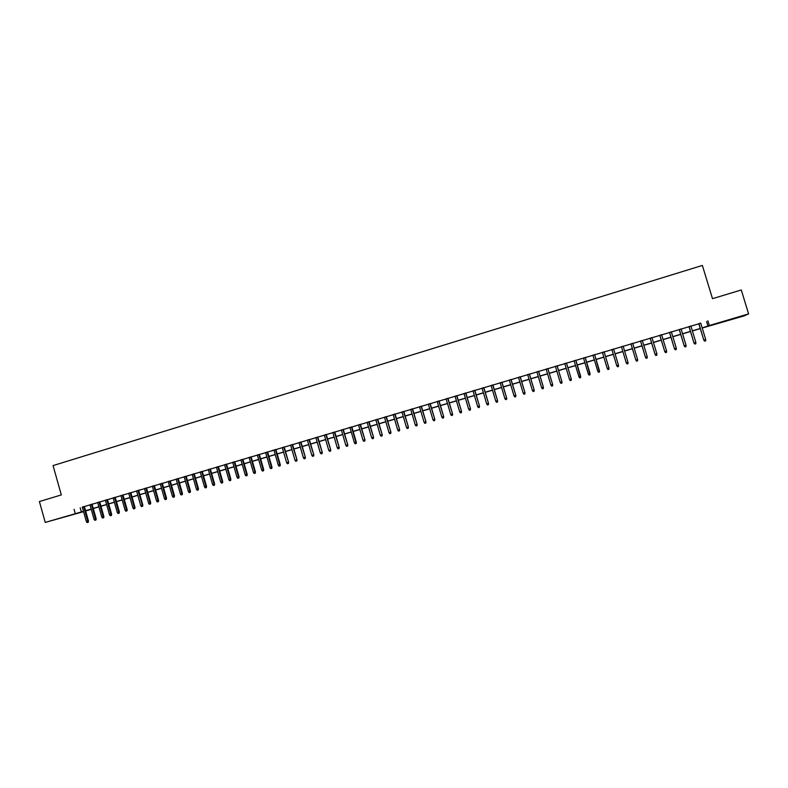 <?xml version="1.0" encoding="UTF-8"?>
<svg xmlns="http://www.w3.org/2000/svg" width="788" height="788" viewBox="0 0 788 788"><rect width="100%" height="100%" fill="white"/><g stroke="black" fill="none" stroke-linecap="round" stroke-linejoin="round"><path stroke-width="1.18" d="M59.661 518.317L69.423 515.628L59.661 518.317M734.347 318.303L726.201 320.834L734.347 318.303M83.558 511.648L45.251 522.424L39.4 501.532L61.306 494.923L53.062 465.59L702.364 265.438L712.5 298.662L741.281 289.984L748.6 313.88L744.217 315.85L702.216 328.035M90.019 509.501L85.656 511.028M84.365 506.448L82.267 507.078M92.048 504.172L89.95 504.793M99.751 501.877L97.663 502.498M107.473 499.582L105.395 500.203M115.235 497.267L113.157 497.888M123.007 494.962L120.938 495.573M130.818 492.638L128.749 493.249M136.57 490.875L140.757 505.62L142.825 505.019L138.639 490.264L140.422 489.781L136.59 490.924M146.509 487.969L144.45 488.58M154.389 485.625L152.34 486.235M162.298 483.271L160.259 483.881M170.238 480.907L168.199 481.517M178.206 478.543L176.167 479.143M186.195 476.169L184.165 476.77M194.212 473.785L192.183 474.386M202.26 471.391L200.241 471.992M210.327 468.988L208.318 469.589M218.424 466.575L216.414 467.176M226.55 464.162L224.55 464.753M234.706 461.738L232.706 462.329M242.891 459.305L240.901 459.896M251.096 456.863L249.116 457.454M259.341 454.41L257.361 455.001M267.605 451.948L265.625 452.539M275.899 449.485L272.077 450.569L273.929 450.066L278.292 465.176L279.789 464.733L275.416 449.574M284.222 447.013L282.262 447.594M292.575 444.531L290.614 445.112M300.947 442.038L299.007 442.61M309.359 439.537L307.418 440.108M317.8 437.025L315.86 437.596M326.262 434.503L324.331 435.075M334.762 431.982L332.841 432.553M343.282 429.44L341.371 430.012M351.842 426.899L348.05 427.973L349.931 427.46L354.403 442.797L355.949 442.344L351.458 426.958M360.431 424.348L358.52 424.909M369.04 421.777L367.149 422.348M377.688 419.206L375.797 419.768M386.366 416.625L384.485 417.187M395.074 414.035L393.192 414.596M403.811 411.444L401.939 411.996M412.577 408.834L410.715 409.386M421.373 406.214L419.521 406.766M430.199 403.594L428.357 404.136M439.064 400.954L437.222 401.506M447.958 398.314L446.116 398.856M456.882 395.655L455.05 396.197M465.836 392.995L464.014 393.537M474.819 390.316L473.007 390.858M483.842 387.637L482.039 388.169M492.894 384.948L491.091 385.48M501.976 382.239L500.193 382.771M511.097 379.53L509.314 380.062M520.247 376.812L518.474 377.334M529.428 374.073L527.665 374.605M538.647 371.335L536.884 371.857M547.896 368.587L546.143 369.109M557.175 365.829L555.432 366.341M566.493 363.051L564.76 363.573M575.841 360.274L574.117 360.786M585.228 357.476L583.504 357.988M594.644 354.679L592.931 355.191M604.1 351.872L602.396 352.374M613.606 349.045L611.882 349.557M623.141 346.208L621.397 346.72M632.715 343.361L630.942 343.883M642.318 340.495L640.536 341.037M651.962 337.628L650.149 338.17M661.644 334.752L659.812 335.294M671.356 331.866L669.505 332.418M681.108 328.96L679.236 329.522M690.899 326.055L688.998 326.616M700.749 323.238L82.297 507.176M84.395 506.546L89.98 504.891M92.068 504.261L97.692 502.596M99.771 501.976L105.425 500.291M107.503 499.671L113.177 497.986M115.255 497.366L120.968 495.672M123.036 495.051L128.779 493.347M130.847 492.736L136.619 491.013M138.678 490.402L144.48 488.678M146.538 488.067L152.37 486.334M154.418 485.723L160.279 483.98M162.328 483.369L168.228 481.616M170.267 481.005L176.197 479.242M178.236 478.641L184.195 476.868M186.224 476.267L192.213 474.484M194.242 473.884L200.26 472.091M202.28 471.49L208.347 469.687M210.357 469.087L216.444 467.274M218.453 466.673L224.58 464.851M226.58 464.26L232.736 462.428M234.735 461.837L240.931 459.995M242.921 459.404L249.146 457.552M251.126 456.961L257.39 455.1M259.36 454.509L265.654 452.637M267.634 452.056L273.958 450.175M275.928 449.584L282.291 447.692M284.251 447.111L290.644 445.21M292.604 444.629L299.026 442.718M300.977 442.137L307.448 440.206M309.389 439.635L315.889 437.695M317.83 437.123L324.361 435.183M326.291 434.602L332.871 432.651M334.792 432.08L341.401 430.11M343.312 429.539L349.961 427.569M351.872 426.998L358.55 425.008M360.461 424.446L367.178 422.447M369.07 421.885L375.827 419.876M377.718 419.315L384.514 417.295M386.396 416.734L393.222 414.695M395.103 414.143L401.969 412.094M403.84 411.543L410.745 409.494M412.607 408.933L419.551 406.874M421.403 406.322L428.386 404.244M430.238 403.692L437.251 401.604M439.093 401.053L446.156 398.955M447.988 398.413L455.08 396.305M456.912 395.763L464.043 393.636M465.866 393.094L473.036 390.966M474.859 390.424L482.069 388.277M483.871 387.735L491.131 385.578M492.924 385.046L500.222 382.879M502.015 382.347L509.344 380.161M511.126 379.639L518.504 377.442M520.277 376.91L527.694 374.704M529.457 374.182L536.914 371.966M538.677 371.444L546.173 369.208M547.926 368.685L555.461 366.45M557.205 365.928L564.789 363.672M566.523 363.16L574.147 360.894M575.88 360.382L583.544 358.097M585.257 357.585L592.97 355.299M594.674 354.787L602.426 352.482M604.13 351.97L611.912 349.665M613.635 349.143L621.427 346.828M623.17 346.306L630.981 343.992M632.744 343.46L640.565 341.135M642.358 340.603L650.189 338.279M652.001 337.737L659.842 335.402M661.674 334.861L669.534 332.526M671.396 331.975L679.266 329.63M681.137 329.069L689.027 326.724M690.928 326.163L698.828 323.809M700.719 323.129L698.798 323.701M45.251 522.424L83.469 511.333M74.082 509.314L75.264 513.52M707.86 320.785L709.308 325.533L748.6 313.88M702.177 327.926L709.308 325.533M85.567 510.713L91.152 509.058M93.25 508.437L98.864 506.763M100.953 506.152L106.607 504.478M108.685 503.857L114.368 502.173M116.447 501.552L122.15 499.868M124.228 499.247L129.971 497.543M132.039 496.933L137.811 495.228M139.87 494.608L145.672 492.894M147.73 492.283L153.571 490.55M155.62 489.939L161.491 488.205M163.53 487.595L169.43 485.851M171.469 485.241L177.408 483.487M179.437 482.886L185.407 481.113M187.436 480.513L193.434 478.74M195.454 478.139L201.482 476.346M203.501 475.745L209.569 473.952M211.578 473.352L217.675 471.549M219.685 470.958L225.811 469.136M227.811 468.545L233.967 466.713M235.967 466.122L242.162 464.29M244.152 463.699L250.377 461.857M252.367 461.266L258.631 459.404M260.611 458.823L266.905 456.951M268.875 456.37L275.209 454.489M277.179 453.908L283.542 452.026M285.502 451.445L291.895 449.544M293.855 448.963L300.287 447.062M302.237 446.481L308.709 444.56M310.649 443.989L317.16 442.058M319.091 441.487L325.631 439.546M327.562 438.975L334.142 437.025M336.062 436.454L342.672 434.493M344.592 433.922L351.241 431.952M353.152 431.391L359.84 429.401M361.741 428.839L368.459 426.85M370.36 426.288L377.117 424.279M379.008 423.717L385.805 421.708M387.686 421.147L394.522 419.127M396.394 418.566L403.269 416.527M405.14 415.975L412.045 413.927M413.907 413.375L420.851 411.316M422.713 410.765L429.696 408.696M431.548 408.145L438.571 406.066M440.413 405.524L447.466 403.426M449.308 402.885L456.41 400.777M458.232 400.235L465.373 398.117M467.195 397.585L474.366 395.458M476.188 394.916L483.399 392.779M485.211 392.237L492.461 390.09M494.263 389.558L501.562 387.391M503.355 386.859L510.693 384.682M512.476 384.16L519.853 381.973M521.626 381.441L529.043 379.245M530.817 378.723L538.273 376.506M540.036 375.984L547.532 373.768M549.285 373.246L556.83 371.01M558.574 370.488L566.158 368.242M567.892 367.73L575.516 365.465M577.249 364.952L584.913 362.687M586.636 362.175L594.349 359.889M596.063 359.377L603.815 357.082M605.519 356.58L613.3 354.265M615.024 353.753L622.815 351.448M624.569 350.926L632.37 348.611M634.143 348.089L641.964 345.774M643.757 345.243L651.587 342.918M653.4 342.376L661.25 340.052M663.082 339.51L670.952 337.175M672.804 336.634L680.684 334.289M682.556 333.738L690.455 331.393M692.347 330.832L700.256 328.488M85.606 510.86L90.078 509.718M700.296 328.606L692.386 330.95M690.485 331.512L682.595 333.856M680.714 334.407L672.844 336.742M670.982 337.294L663.122 339.628M661.29 340.17L653.439 342.494M651.627 343.036L643.786 345.351M641.993 345.883L634.182 348.207M632.409 348.729L624.598 351.044M622.855 351.556L615.064 353.871M613.33 354.383L605.548 356.688M603.844 357.191L596.092 359.495M594.379 359.998L586.666 362.283M584.952 362.795L577.279 365.071M575.555 365.583L567.931 367.838M566.188 368.36L558.603 370.606M556.86 371.118L549.325 373.354M547.571 373.876L540.066 376.103M538.303 376.625L530.846 378.831M529.073 379.353L521.656 381.559M519.883 382.081L512.505 384.268M510.722 384.8L503.384 386.977M501.592 387.499L494.293 389.666M492.5 390.198L485.241 392.355M483.438 392.887L476.218 395.024M474.406 395.566L467.225 397.694M465.403 398.226L458.271 400.343M456.439 400.885L449.337 402.993M447.505 403.535L440.443 405.633M438.601 406.175L431.578 408.253M429.726 408.805L422.742 410.873M420.891 411.425L413.946 413.483M412.075 414.035L405.17 416.084M403.298 416.635L396.433 418.674M394.552 419.236L387.716 421.255M385.834 421.816L379.038 423.826M377.147 424.387L370.39 426.397M368.489 426.958L361.771 428.948M359.87 429.509L353.182 431.499M351.271 432.06L344.622 434.03M342.701 434.602L336.092 436.562M334.171 437.133L327.591 439.083M325.661 439.655L319.12 441.595M317.19 442.166L310.679 444.097M308.738 444.668L302.267 446.589M300.317 447.16L293.885 449.071M291.934 449.652L285.532 451.544M283.572 452.125L277.209 454.016M275.239 454.597L268.905 456.479M266.935 457.06L260.641 458.931M258.661 459.512L252.396 461.374M250.407 461.955L244.181 463.807M242.192 464.398L235.996 466.23M233.997 466.821L227.84 468.643M225.841 469.244L219.714 471.057M217.705 471.657L211.608 473.46M209.598 474.061L203.531 475.853M201.511 476.454L195.483 478.237M193.464 478.838L187.465 480.621M185.436 481.222L179.467 482.985M177.438 483.586L171.498 485.349M169.459 485.95L163.559 487.703M161.52 488.304L155.65 490.047M153.601 490.658L147.76 492.382M145.701 492.993L139.9 494.716M137.841 495.327L132.069 497.041M130 497.652L124.258 499.356M122.179 499.966L116.476 501.661M114.398 502.271L108.714 503.956M106.636 504.576L100.982 506.251M98.894 506.871L93.279 508.536M91.181 509.156L85.597 510.811M706.59 321.504L708.018 326.193M80.199 507.797L81.371 511.954M698.779 323.651L703.783 340.071L698.936 323.602M704.669 341.135L705.654 340.849L704.669 341.135L703.93 340.012L705.703 339.49L700.709 323.08M703.783 340.071L704.58 341.165M705.654 340.849L705.703 339.49M688.978 326.567L693.962 342.957L689.116 326.527M694.829 344.021L695.814 343.735L694.829 344.021L694.1 342.908L695.863 342.386L690.879 325.996M693.962 342.957L694.76 344.051M695.814 343.735L695.863 342.386M679.217 329.473L684.191 345.834L679.335 329.433M685.038 346.907L686.013 346.612L685.038 346.907L684.299 345.784L686.062 345.272L681.098 328.911M684.191 345.834L684.979 346.927M686.013 346.612L686.062 345.272M669.485 332.359L674.439 348.7L669.593 332.329M675.277 349.774L676.252 349.488L675.277 349.774L674.548 348.651L676.301 348.138L671.346 331.807M674.439 348.7L675.227 349.793M676.252 349.488L676.301 348.138M659.792 335.245L664.737 351.556L659.881 335.225M665.555 352.63L666.53 352.344L665.555 352.63L664.826 351.517L666.569 351.005L661.625 334.703M664.737 351.556L665.515 352.65M666.53 352.344L666.569 351.005M650.139 338.121L655.064 354.393L650.208 338.101M655.872 355.477L656.837 355.191L655.872 355.477L655.133 354.364L656.877 353.851L651.952 337.579M655.064 354.393L655.833 355.486M656.837 355.191L656.877 353.851M640.516 340.977L645.431 357.23L640.575 340.968M646.219 358.304L647.184 358.028L646.219 358.304L645.48 357.2L647.214 356.688L642.309 340.446M645.431 357.23L646.19 358.323M647.184 358.028L647.214 356.688M630.932 343.834L635.827 360.057L630.971 343.824M635.827 360.057L636.586 361.14L637.541 360.865L636.605 361.131L635.867 360.027L637.6 359.525L632.695 343.302M637.571 360.845L637.6 359.525M627.031 363.948L627.987 363.662L627.031 363.948L626.283 362.844L621.407 346.661L626.263 362.864L628.006 362.342L623.131 346.149M626.263 362.864L627.012 363.957M627.987 363.662L628.006 362.342M611.862 349.508L616.728 365.671L611.872 349.498M616.728 365.671L617.477 366.755L618.432 366.479L617.487 366.755L616.738 365.652L618.462 365.149L613.586 348.986M618.432 366.469L618.462 365.149M604.091 351.812L608.937 367.947L608.927 369.267L607.972 369.552L608.927 369.267L608.947 367.957L607.233 368.449L602.377 352.325M607.972 369.542L607.233 368.449L607.972 369.552M599.451 372.054L598.496 372.33L599.451 372.054L599.471 370.744L597.757 371.237L592.921 355.142M599.441 372.054L594.635 354.63M599.461 370.734L594.615 354.63M598.496 372.33L597.757 371.237M585.188 357.437L590.015 374.822L589.06 375.098L590.015 374.822L590.015 373.512L588.311 374.014L583.494 357.939M590.045 373.512L585.208 357.427M589.06 375.098L588.311 374.014M575.792 360.234L580.618 377.59L579.653 377.866L580.618 377.59L580.598 376.28L578.914 376.772L574.097 360.737M580.648 376.28L575.831 360.224M579.653 377.866L578.914 376.772M571.221 380.348L570.285 380.614L571.251 380.338L571.221 379.038L569.537 379.53L564.74 363.524M566.424 363.022L571.28 379.038L566.483 363.002M571.251 380.338L571.28 379.038M569.537 379.53L570.285 380.614M561.874 383.086L560.948 383.362L561.923 383.086L561.874 381.786L560.199 382.279L555.422 366.292M557.096 365.79L561.952 381.776L557.165 365.77M561.923 383.086L561.952 381.776M560.199 382.279L560.948 383.362M552.575 385.825L551.639 386.09L552.615 385.815L552.565 384.524L550.891 385.017L546.123 369.06M547.798 368.557L552.654 384.514L547.877 368.538M552.615 385.815L552.654 384.514M550.891 385.017L551.639 386.09M543.296 388.543L542.371 388.819L543.356 388.533L543.287 387.253L541.622 387.745L536.874 371.808M538.529 371.315L543.395 387.233L538.628 371.286M543.356 388.533L543.395 387.233M541.622 387.745L542.371 388.819M534.057 391.262L533.131 391.528L534.126 391.252L534.047 389.971L532.383 390.454L527.645 374.556M529.3 374.064L534.165 389.952L529.418 374.024M534.126 391.252L534.165 389.952M532.383 390.454L533.131 391.528M524.847 393.97L523.931 394.236L524.926 393.951L524.838 392.68L523.183 393.163L518.455 377.285M520.11 376.792L524.966 392.651L520.228 376.762M524.926 393.951L524.966 392.651M523.183 393.163L523.931 394.236M515.677 396.659L514.761 396.925L515.756 396.64L515.657 395.379L514.012 395.862L509.294 380.013M510.939 379.521L515.805 395.349L511.077 379.481M515.756 396.64L515.805 395.349M514.012 395.862L514.761 396.925M506.536 399.349L505.62 399.614L506.625 399.329L506.517 398.068L504.872 398.551L500.173 382.722M501.818 382.239L506.674 398.029L501.966 382.19M506.625 399.329L506.674 398.029M504.872 398.551L505.62 399.614M497.425 402.018L496.519 402.294L497.524 401.998L497.405 400.747L495.77 401.22L491.082 385.43M492.717 384.938L497.573 400.708L492.884 384.889M497.524 401.998L497.573 400.708M495.77 401.22L496.519 402.294M488.353 404.687L487.447 404.953L488.452 404.668L488.324 403.417L486.698 403.889L482.02 388.12M483.655 387.637L488.511 403.367L483.832 387.588M488.452 404.668L488.511 403.367M486.698 403.889L487.447 404.953M479.311 407.347L478.405 407.613L479.419 407.317L479.281 406.076L477.656 406.549L472.997 390.809M474.622 390.326L479.478 406.027L474.809 390.267M479.419 407.317L479.478 406.027M477.656 406.549L478.405 407.613M470.298 409.996L469.402 410.252L470.416 409.967L470.269 408.726L468.643 409.199L464.004 393.488M465.619 393.005L470.475 408.676L465.826 392.946M470.416 409.967L470.475 408.676M468.643 409.199L469.402 410.252M461.325 412.626L460.428 412.892L461.443 412.597L461.285 411.366L459.67 411.838L455.04 396.147M456.646 395.674L461.502 411.316L456.863 395.606M461.443 412.597L461.502 411.316M459.67 411.838L460.428 412.892M452.371 415.256L451.485 415.522L452.509 415.227L452.332 413.995L450.726 414.468L446.106 398.807M447.712 398.324L452.568 413.936L447.939 398.265M452.509 415.227L452.568 413.936M450.726 414.468L451.485 415.522M443.457 417.876L442.57 418.142L443.595 417.847L443.417 416.616L441.812 417.088L437.212 401.456M438.808 400.974L443.664 416.556L439.054 400.905M443.595 417.847L443.664 416.556M441.812 417.088L442.57 418.142M434.582 420.487L433.695 420.753L434.72 420.447L434.533 419.236L432.937 419.699L428.337 404.086M429.933 403.614L434.789 419.167L430.189 403.545M434.72 420.447L434.789 419.167M432.937 419.699L433.695 420.753M425.727 423.087L424.84 423.343L425.875 423.048L425.678 421.836L424.082 422.299L419.502 406.716M421.087 406.244L425.953 421.767L421.363 406.165M425.875 423.048L425.953 421.767M424.082 422.299L424.84 423.343M416.901 425.678L416.025 425.944L417.059 425.638L416.852 424.427L415.266 424.899L410.696 409.336M412.282 408.864L417.138 424.358L412.557 408.785M417.059 425.638L417.138 424.358M415.266 424.899L416.025 425.944M408.115 428.258L407.238 428.524L408.282 428.219L408.056 427.017L406.48 427.48L401.919 411.947M403.495 411.484L408.361 426.938L403.791 411.395M408.282 428.219L408.361 426.938M406.48 427.48L407.238 428.524M399.358 430.839L398.482 431.095L399.526 430.79L399.299 429.588L397.723 430.051L393.182 414.547M394.749 414.084L399.605 429.509L395.054 413.986M399.526 430.79L399.605 429.509M397.723 430.051L398.482 431.095M390.631 433.4L389.755 433.656L390.809 433.351L390.562 432.159L388.996 432.622L384.465 417.138M386.031 416.675L390.887 432.08L386.347 416.576M390.809 433.351L390.887 432.08M388.996 432.622L389.755 433.656M381.934 435.951L381.067 436.207L382.121 435.902L381.865 434.72L380.309 435.173L375.787 419.718M377.344 419.255L382.2 434.631L377.679 419.157M382.121 435.902L382.2 434.631M380.309 435.173L381.067 436.207M373.266 438.502L372.399 438.758L373.453 438.453L373.197 437.271L371.641 437.724L367.129 422.299M368.685 421.836L373.542 437.182L369.03 421.728M373.453 438.453L373.542 437.182M371.641 437.724L372.399 438.758M364.627 441.044L363.76 441.29L364.824 440.984L364.558 439.812L363.002 440.265L358.51 424.86M360.057 424.397L364.913 439.714L360.411 424.299M364.824 440.984L364.913 439.714M363.002 440.265L363.76 441.29M356.018 443.565L355.161 443.821L356.225 443.516L356.314 442.245L351.832 426.85M356.225 443.516L356.314 442.245M354.403 442.797L355.161 443.821M347.439 446.087L346.592 446.343L347.656 446.028L347.37 444.865L345.824 445.319L341.352 429.962M342.898 429.509L347.744 444.767L343.272 429.391M347.656 446.028L347.744 444.767M345.824 445.319L346.592 446.343M338.899 448.599L338.042 448.845L339.116 448.539L338.82 447.377L337.284 447.83L332.822 432.504M334.358 432.041L339.214 447.269L334.742 431.932M339.116 448.539L339.214 447.269M337.284 447.83L338.042 448.845M330.379 451.1L329.532 451.347L330.605 451.041L330.3 449.879L328.763 450.332L324.321 435.035M325.848 434.572L330.704 449.771L326.252 434.454M330.605 451.041L330.704 449.771M328.763 450.332L329.532 451.347M321.888 453.592L321.041 453.849L322.125 453.533L321.809 452.381L320.283 452.824L315.85 437.547M317.367 437.094L322.223 452.273L317.781 436.976M322.125 453.533L322.223 452.273M320.283 452.824L321.041 453.849M313.437 456.085L312.59 456.331L313.673 456.016L313.348 454.863L311.821 455.316L307.399 440.059M308.926 439.615L313.772 454.755L309.349 439.487M313.673 456.016L313.772 454.755M311.821 455.316L312.59 456.331M305.005 458.557L304.158 458.803L305.251 458.488L304.917 457.345L303.4 457.789L298.987 442.56M300.504 442.117L305.35 457.227L300.937 441.989M305.251 458.488L305.35 457.227M303.4 457.789L304.158 458.803M296.603 461.029L295.766 461.276L296.849 460.96L296.505 459.818L294.998 460.261L290.605 445.062M292.112 444.609L296.958 459.7L292.555 444.481M296.849 460.96L296.958 459.7M294.998 460.261L295.766 461.276M288.231 463.482L287.393 463.728L288.487 463.413L288.132 462.28L286.635 462.723L282.242 447.545M283.749 447.101L288.595 462.152L284.202 446.963M288.487 463.413L288.595 462.152M286.635 462.723L287.393 463.728M279.888 465.935L279.06 466.181L280.154 465.866L280.262 464.605L275.879 449.436M280.154 465.866L280.262 464.605M278.292 465.176L279.06 466.181M271.574 468.377L270.747 468.624L271.84 468.308L271.476 467.176L269.979 467.619L265.615 452.489M267.112 452.046L271.476 467.176L271.959 467.048L267.585 451.908M271.84 468.308L271.959 467.048M269.979 467.619L270.747 468.624M263.291 470.81L262.463 471.057L263.566 470.741L263.182 469.618L261.695 470.052L257.341 454.952M258.828 454.509L263.182 469.618L263.684 469.481L259.321 454.361M263.566 470.741L263.684 469.481M261.695 470.052L262.463 471.057M255.026 473.243L254.209 473.48L255.312 473.164L254.928 472.042L253.441 472.485L249.097 457.404M250.584 456.961L254.928 472.042L255.43 471.904L251.086 456.813M255.312 473.164L255.43 471.904M253.441 472.485L254.209 473.48M246.802 475.656L245.984 475.893L247.087 475.578L246.693 474.465L245.216 474.898L240.882 459.847M242.359 459.404L246.693 474.465L247.205 474.327L242.871 459.256M247.087 475.578L247.205 474.327M245.216 474.898L245.984 475.893M238.597 478.07L237.779 478.306L238.892 477.981L238.488 476.878L237.011 477.311L232.696 462.28M234.174 461.847L238.488 476.878L239.02 476.74L234.696 461.689M238.892 477.981L239.02 476.74M237.011 477.311L237.779 478.306M230.431 480.463L229.613 480.71L230.726 480.385L230.313 479.281L228.845 479.715L224.541 464.713M226.008 464.27L230.313 479.281L230.854 479.134L226.54 464.112M230.726 480.385L230.854 479.134M228.845 479.715L229.613 480.71M222.285 482.857L221.467 483.103L222.59 482.778L222.167 481.675L220.699 482.108L216.404 467.126M217.862 466.693L222.167 481.675L222.708 481.527L218.414 466.535M222.59 482.778L222.708 481.527M220.699 482.108L221.467 483.103M214.159 485.25L213.351 485.487L214.474 485.162L214.041 484.068L212.583 484.492L208.298 469.54M209.756 469.106L214.041 484.068L214.602 483.911L210.317 468.939M214.474 485.162L214.602 483.911M212.583 484.492L213.351 485.487M206.072 487.624L205.264 487.861L206.387 487.536L205.944 486.442L204.496 486.876L200.221 471.943M201.679 471.51L205.944 486.442L206.515 486.294L202.24 471.342M206.387 487.536L206.515 486.294M204.496 486.876L205.264 487.861M198.005 489.988L197.207 490.225L198.33 489.9L197.887 488.816L196.429 489.249L192.173 474.337M193.621 473.903L197.887 488.816L198.468 488.659L194.203 473.736M198.33 489.9L198.468 488.659M196.429 489.249L197.207 490.225M189.967 492.352L189.169 492.589L190.302 492.264L189.839 491.18L188.401 491.604L184.146 476.72M185.594 476.297L189.839 491.18L190.43 491.022L186.185 476.119M190.302 492.264L190.43 491.022M188.401 491.604L189.169 492.589M181.959 494.706L181.161 494.943L182.294 494.618L181.831 493.534L180.393 493.958L176.157 479.104M177.596 478.671L181.831 493.534L182.432 493.377L178.186 478.493M182.294 494.618L182.432 493.377M180.393 493.958L181.161 494.943M173.981 497.051L173.183 497.287L174.315 496.952L173.843 495.888L172.414 496.312L168.189 481.468M169.617 481.044L173.843 495.888L174.453 495.721L170.228 480.867M174.315 496.952L174.453 495.721M172.414 496.312L173.183 497.287M166.022 499.385L165.224 499.622L166.367 499.296L165.884 498.223L164.456 498.646L160.24 483.832M161.668 483.408L165.884 498.223L166.504 498.055L162.289 483.221M166.367 499.296L166.504 498.055M164.456 498.646L165.224 499.622M158.093 501.72L157.304 501.946L158.447 501.621L157.955 500.557L156.526 500.981L152.33 486.186M153.749 485.763L157.955 500.557L158.585 500.38L154.379 485.575M158.447 501.621L158.585 500.38M156.526 500.981L157.304 501.946M150.193 504.044L149.405 504.271L150.547 503.946L150.055 502.882L148.627 503.305L144.44 488.53M145.859 488.117L150.055 502.882L150.695 502.705L146.489 487.92M150.547 503.946L150.695 502.705M148.627 503.305L149.405 504.271M142.313 506.359L141.525 506.585L142.677 506.251L137.989 490.451M142.677 506.251L142.825 505.019M140.757 505.62L141.525 506.585M134.462 508.664L133.684 508.89L134.827 508.555L134.315 507.511L132.906 507.925L128.739 493.209M130.148 492.786L134.315 507.511L134.984 507.324L130.808 492.589M134.827 508.555L134.984 507.324M132.906 507.925L133.684 508.89M126.641 510.959L125.863 511.185L127.016 510.851L126.494 509.806L125.085 510.22L120.928 495.524M122.327 495.11L126.494 509.806L127.163 509.629L122.997 494.913M127.016 510.851L127.163 509.629M125.085 510.22L125.863 511.185M118.84 513.254L118.062 513.48L119.224 513.146L118.692 512.101L117.294 512.515L113.137 497.849M114.536 497.425L118.692 512.101L119.372 511.914L115.215 497.228M119.224 513.146L119.372 511.914M117.294 512.515L118.062 513.48M111.069 515.529L110.29 515.766L111.453 515.431L110.921 514.387L109.522 514.8L105.385 500.153M106.774 499.74L110.921 514.387L111.61 514.2L107.463 499.533M111.453 515.431L111.61 514.2M109.522 514.8L110.29 515.766M103.327 517.815L102.548 518.041L103.711 517.696L103.169 516.672L101.78 517.076L97.643 502.449M99.042 502.035L103.169 516.672L103.868 516.475L99.731 501.828M103.711 517.696L103.868 516.475M101.78 517.076L102.548 518.041M95.604 520.08L94.826 520.307L95.998 519.972L95.447 518.937L94.058 519.351L89.94 504.744M91.329 504.33L95.447 518.937L96.156 518.74L92.029 504.123M95.998 519.972L96.156 518.74M94.058 519.351L94.826 520.307M87.901 522.336L87.133 522.562L88.305 522.227L87.744 521.203L86.365 521.607L82.257 507.029M83.636 506.615L87.744 521.203L88.463 521.006L84.355 506.408M88.305 522.227L88.463 521.006M86.365 521.607L87.133 522.562"/></g></svg>

